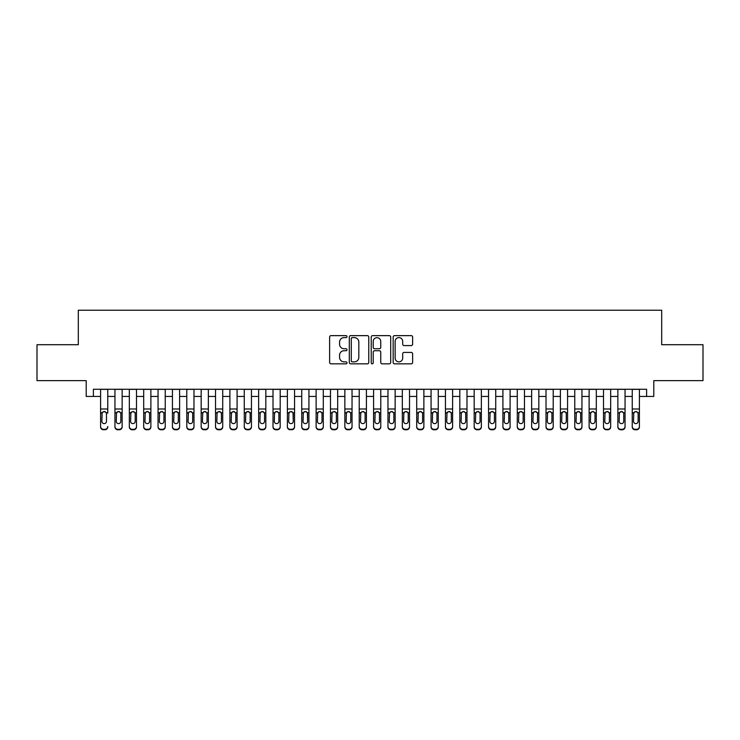 <?xml version="1.0" encoding="UTF-8"?>
<svg xmlns="http://www.w3.org/2000/svg" width="740" height="740" viewBox="0 0 740 740"><rect width="100%" height="100%" fill="white"/><g stroke="black" fill="none" stroke-linecap="round" stroke-linejoin="round"><path stroke-width="1.11" d="M347.014 336.626A0.99 0.99 0 0 0 346.024 335.636L331.039 335.636A1.406 1.406 0 0 0 329.624 337.042L329.624 362.434A1.406 1.406 0 0 0 331.039 363.839L346.024 363.839A0.99 0.99 0 0 0 347.014 362.859A0.99 0.99 0 0 0 346.024 361.869L344.082 361.869A4.514 4.514 0 0 1 339.568 357.355L339.568 355.237A4.514 4.514 0 0 1 344.082 350.723L346.024 350.723A0.99 0.99 0 0 0 347.014 349.743A0.99 0.99 0 0 0 346.024 348.753L344.082 348.753A4.514 4.514 0 0 1 339.568 344.239L339.568 342.121A4.514 4.514 0 0 1 344.082 337.607L346.024 337.607A0.99 0.99 0 0 0 347.014 336.626M411.218 345.58A1.406 1.406 0 0 0 412.633 344.165L412.633 337.042A1.406 1.406 0 0 0 411.218 335.636L394.577 335.636A1.406 1.406 0 0 0 393.162 337.042L393.162 362.434A1.406 1.406 0 0 0 394.577 363.839L411.218 363.839A1.406 1.406 0 0 0 412.633 362.434L412.633 353.831A1.406 1.406 0 0 0 411.218 352.416L404.096 352.416A1.406 1.406 0 0 0 402.69 353.831L402.69 358.095A3.774 3.774 0 0 1 398.916 361.869A3.774 3.774 0 0 1 395.142 358.095L395.142 341.381A3.774 3.774 0 0 1 398.916 337.607A3.774 3.774 0 0 1 402.69 341.381L402.69 344.165A1.406 1.406 0 0 0 404.096 345.58L411.218 345.58M93.397 396.437L93.397 389.259L646.603 389.259L646.603 396.437L653.79 396.437L653.79 380.638L703 380.638L703 344.711L661.69 344.711L661.69 310.226L78.311 310.226L78.311 344.711L37 344.711L37 380.638L86.21 380.638L86.21 396.437L100.585 396.437M368.77 337.042A1.406 1.406 0 0 0 367.355 335.636L350.714 335.636A1.406 1.406 0 0 0 349.299 337.042L349.299 362.434A1.406 1.406 0 0 0 350.714 363.839L367.355 363.839A1.406 1.406 0 0 0 368.77 362.434L368.77 337.042M372.646 335.636L389.286 335.636A1.406 1.406 0 0 1 390.702 337.042L390.702 362.434A1.406 1.406 0 0 1 389.286 363.839L382.164 363.839A1.406 1.406 0 0 1 380.758 362.434L380.758 352.138A1.406 1.406 0 0 0 379.343 350.723L374.616 350.723A1.406 1.406 0 0 0 373.21 352.138L373.21 362.859A0.99 0.99 0 0 1 372.22 363.839A0.99 0.99 0 0 1 371.23 362.859L371.23 337.042A1.406 1.406 0 0 1 372.646 335.636M107.763 396.437L114.95 396.437M122.137 396.437L129.324 396.437M136.502 396.437L143.69 396.437M150.877 396.437L158.055 396.437M165.242 396.437L172.429 396.437M179.607 396.437L186.794 396.437M193.982 396.437L201.169 396.437M208.347 396.437L215.534 396.437M222.722 396.437L229.9 396.437M237.087 396.437L244.274 396.437M251.452 396.437L258.639 396.437M265.827 396.437L273.014 396.437M280.192 396.437L287.379 396.437M294.566 396.437L301.744 396.437M308.932 396.437L316.119 396.437M323.297 396.437L330.484 396.437M337.671 396.437L344.858 396.437M352.036 396.437L359.224 396.437M366.411 396.437L373.589 396.437M380.776 396.437L387.964 396.437M395.142 396.437L402.329 396.437M409.516 396.437L416.703 396.437M423.881 396.437L431.069 396.437M438.256 396.437L445.434 396.437M452.621 396.437L459.808 396.437M466.986 396.437L474.174 396.437M481.361 396.437L488.548 396.437M495.726 396.437L502.913 396.437M510.101 396.437L517.279 396.437M524.466 396.437L531.653 396.437M538.831 396.437L546.018 396.437M553.206 396.437L560.393 396.437M567.571 396.437L574.758 396.437M581.945 396.437L589.123 396.437M596.311 396.437L603.498 396.437M610.676 396.437L617.863 396.437M625.05 396.437L632.238 396.437M639.416 396.437L646.603 396.437M352.268 337.607A0.99 0.99 0 0 0 351.278 338.596L351.278 360.88A0.99 0.99 0 0 0 352.268 361.869L354.312 361.869A4.514 4.514 0 0 0 358.826 357.355L358.826 342.121A4.514 4.514 0 0 0 354.312 337.607L352.268 337.607M380.758 341.454A3.774 3.774 0 0 0 376.984 337.68A3.774 3.774 0 0 0 373.21 341.454L373.21 347.338A1.406 1.406 0 0 0 374.616 348.753L379.343 348.753A1.406 1.406 0 0 0 380.758 347.338L380.758 341.454M100.585 389.259L100.585 426.471A2.877 2.849 -0 0 0 103.452 429.32L104.895 429.32A2.877 2.849 -0 0 0 107.763 426.471L107.763 426.925A2.877 2.849 180 0 1 104.895 429.774L104.895 429.32M107.763 413.161L107.763 389.259M106.477 421.338L106.477 413.771L106.477 421.338A2.303 2.285 180 0 1 104.174 423.622A2.303 2.285 180 0 0 106.477 421.338M101.88 421.791L101.88 421.338A2.303 2.285 180 0 0 104.174 423.622M102.971 411.801L101.88 413.595M105.376 411.801L104.174 411.459L106.218 412.717L106.477 413.771M103.452 429.32L104.895 429.774M103.452 429.774A2.877 2.849 180 0 1 100.585 426.925L100.585 426.471M100.585 412.717L102.129 412.717L101.88 421.338M102.129 412.717L104.174 411.459M114.95 413.161L114.95 426.471A2.877 2.849 0 0 0 117.826 429.32L119.26 429.32A2.877 2.849 0 0 0 122.137 426.471L122.137 426.925A2.877 2.849 180 0 1 119.26 429.774L119.26 429.32M120.842 421.338L120.842 413.771L120.842 421.338A2.303 2.285 180 0 1 118.548 423.622A2.303 2.285 180 0 0 120.842 421.338M116.245 421.791L116.245 421.338A2.303 2.285 180 0 0 118.548 423.622M117.346 411.801L116.245 413.595M119.741 411.801L118.548 411.459L120.592 412.717L120.842 413.771M129.324 413.161L129.324 426.471A2.877 2.849 0 0 0 132.192 429.32L133.635 429.32A2.877 2.849 0 0 0 136.502 426.471L136.502 426.925A2.877 2.849 180 0 1 133.635 429.774L133.635 429.32M135.207 421.338L135.207 413.771L135.207 421.338A2.303 2.285 180 0 1 132.913 423.622A2.303 2.285 180 0 0 135.207 421.338M130.61 421.791L130.61 421.338A2.303 2.285 180 0 0 132.913 423.622M131.711 411.801L130.61 413.595M134.116 411.801L132.913 411.459L134.958 412.717L135.207 413.771M143.69 413.161L143.69 426.471A2.877 2.849 0 0 0 146.566 429.32L148 429.32A2.877 2.849 0 0 0 150.877 426.471L150.877 426.925A2.877 2.849 180 0 1 148 429.774L148 429.32M149.582 421.338L149.582 413.771L149.582 421.338A2.303 2.285 180 0 1 147.279 423.622A2.303 2.285 180 0 0 149.582 421.338M144.985 421.791L144.985 421.338A2.303 2.285 180 0 0 147.279 423.622M146.085 411.801L144.985 413.595M148.481 411.801L147.279 411.459L149.323 412.717L149.582 413.771M158.055 413.161L158.055 426.471A2.877 2.849 0 0 0 160.931 429.32L162.365 429.32A2.877 2.849 0 0 0 165.242 426.471L165.242 426.925A2.877 2.849 180 0 1 162.365 429.774L162.365 429.32M163.947 421.338L163.947 413.771L163.947 421.338A2.303 2.285 180 0 1 161.653 423.622A2.303 2.285 180 0 0 163.947 421.338M159.35 421.791L159.35 421.338A2.303 2.285 180 0 0 161.653 423.622M160.451 411.801L159.35 413.595M162.846 411.801L161.653 411.459L163.697 412.717L163.947 413.771M122.137 389.259L122.137 426.925M114.95 389.259L114.95 426.925A2.877 2.849 180 0 0 117.826 429.774L119.26 429.774M114.95 412.717L116.504 412.717L116.245 421.338M116.504 412.717L118.548 411.459M136.502 389.259L136.502 426.925M129.324 389.259L129.324 426.925A2.877 2.849 180 0 0 132.192 429.774L133.635 429.774M129.324 412.717L130.869 412.717L130.61 421.338M130.869 412.717L132.913 411.459M150.877 389.259L150.877 426.925M143.69 389.259L143.69 426.925A2.877 2.849 180 0 0 146.566 429.774L148 429.774M143.69 412.717L145.234 412.717L144.985 421.338M145.234 412.717L147.279 411.459M165.242 389.259L165.242 426.925M158.055 389.259L158.055 426.925A2.877 2.849 180 0 0 160.931 429.774L162.365 429.774M158.055 412.717L159.609 412.717L159.35 421.338M159.609 412.717L161.653 411.459M172.429 413.161L172.429 426.471A2.877 2.849 0 0 0 175.297 429.32L176.74 429.32A2.877 2.849 0 0 0 179.607 426.471L179.607 426.925A2.877 2.849 180 0 1 176.74 429.774L176.74 429.32M178.322 421.338L178.322 413.771L178.322 421.338A2.303 2.285 180 0 1 176.018 423.622A2.303 2.285 180 0 0 178.322 421.338M173.724 421.791L173.724 421.338A2.303 2.285 180 0 0 176.018 423.622M174.816 411.801L173.724 413.595M177.221 411.801L176.018 411.459L178.062 412.717L178.322 413.771M179.607 389.259L179.607 426.925M172.429 389.259L172.429 426.925A2.877 2.849 180 0 0 175.297 429.774L176.74 429.774M172.429 412.717L173.974 412.717L173.724 421.338M173.974 412.717L176.018 411.459M186.794 413.161L186.794 426.471A2.877 2.849 0 0 0 189.671 429.32L191.105 429.32A2.877 2.849 0 0 0 193.982 426.471L193.982 426.925A2.877 2.849 180 0 1 191.105 429.774L191.105 429.32M192.687 421.338L192.687 413.771L192.687 421.338A2.303 2.285 180 0 1 190.393 423.622A2.303 2.285 180 0 0 192.687 421.338M188.09 421.791L188.09 421.338A2.303 2.285 180 0 0 190.393 423.622M189.19 411.801L188.09 413.595M191.586 411.801L190.393 411.459L192.437 412.717L192.687 413.771M193.982 389.259L193.982 426.925M186.794 389.259L186.794 426.925A2.877 2.849 180 0 0 189.671 429.774L191.105 429.774M186.794 412.717L188.339 412.717L188.09 421.338M188.339 412.717L190.393 411.459M201.169 413.161L201.169 426.471A2.877 2.849 0 0 0 204.037 429.32L205.48 429.32A2.877 2.849 0 0 0 208.347 426.471L208.347 426.925A2.877 2.849 180 0 1 205.48 429.774L205.48 429.32M207.052 421.338L207.052 413.771L207.052 421.338A2.303 2.285 180 0 1 204.758 423.622A2.303 2.285 180 0 0 207.052 421.338M202.455 421.791L202.455 421.338A2.303 2.285 180 0 0 204.758 423.622M203.556 411.801L202.455 413.595M205.96 411.801L204.758 411.459L206.802 412.717L207.052 413.771M208.347 389.259L208.347 426.925M201.169 389.259L201.169 426.925A2.877 2.849 180 0 0 204.037 429.774L205.48 429.774M201.169 412.717L202.714 412.717L202.455 421.338M202.714 412.717L204.758 411.459M215.534 413.161L215.534 426.471A2.877 2.849 0 0 0 218.411 429.32L219.845 429.32A2.877 2.849 0 0 0 222.722 426.471L222.722 426.925A2.877 2.849 180 0 1 219.845 429.774L219.845 429.32M221.427 421.338L221.427 413.771L221.427 421.338A2.303 2.285 180 0 1 219.123 423.622A2.303 2.285 180 0 0 221.427 421.338M216.829 421.791L216.829 421.338A2.303 2.285 180 0 0 219.123 423.622M217.93 411.801L216.829 413.595M220.326 411.801L219.123 411.459L221.168 412.717L221.427 413.771M222.722 389.259L222.722 426.925M215.534 389.259L215.534 426.925A2.877 2.849 180 0 0 218.411 429.774L219.845 429.774M215.534 412.717L217.079 412.717L216.829 421.338M217.079 412.717L219.123 411.459M229.9 413.161L229.9 426.471A2.877 2.849 0 0 0 232.776 429.32L234.21 429.32A2.877 2.849 0 0 0 237.087 426.471L237.087 426.925A2.877 2.849 180 0 1 234.21 429.774L234.21 429.32M235.792 421.338L235.792 413.771L235.792 421.338A2.303 2.285 180 0 1 233.498 423.622A2.303 2.285 180 0 0 235.792 421.338M231.195 421.791L231.195 421.338A2.303 2.285 180 0 0 233.498 423.622M232.295 411.801L231.195 413.595M234.691 411.801L233.498 411.459L235.542 412.717L235.792 413.771M237.087 389.259L237.087 426.925M229.9 389.259L229.9 426.925A2.877 2.849 180 0 0 232.776 429.774L234.21 429.774M229.9 412.717L231.454 412.717L231.195 421.338M231.454 412.717L233.498 411.459M244.274 413.161L244.274 426.471A2.877 2.849 0 0 0 247.142 429.32L248.585 429.32A2.877 2.849 0 0 0 251.452 426.471L251.452 426.925A2.877 2.849 180 0 1 248.585 429.774L248.585 429.32M250.166 421.338L250.166 413.771L250.166 421.338A2.303 2.285 180 0 1 247.863 423.622A2.303 2.285 180 0 0 250.166 421.338M245.569 421.791L245.569 421.338A2.303 2.285 180 0 0 247.863 423.622M246.661 411.801L245.569 413.595M249.066 411.801L247.863 411.459L249.907 412.717L250.166 413.771M251.452 389.259L251.452 426.925M244.274 389.259L244.274 426.925A2.877 2.849 180 0 0 247.142 429.774L248.585 429.774M244.274 412.717L245.819 412.717L245.569 421.338M245.819 412.717L247.863 411.459M258.639 413.161L258.639 426.471A2.877 2.849 0 0 0 261.516 429.32L262.95 429.32A2.877 2.849 0 0 0 265.827 426.471L265.827 426.925A2.877 2.849 180 0 1 262.95 429.774L262.95 429.32M264.532 421.338L264.532 413.771L264.532 421.338A2.303 2.285 180 0 1 262.238 423.622A2.303 2.285 180 0 0 264.532 421.338M259.934 421.791L259.934 421.338A2.303 2.285 180 0 0 262.238 423.622M261.035 411.801L259.934 413.595M263.431 411.801L262.238 411.459L264.282 412.717L264.532 413.771M265.827 389.259L265.827 426.925M258.639 389.259L258.639 426.925A2.877 2.849 180 0 0 261.516 429.774L262.95 429.774M258.639 412.717L260.184 412.717L259.934 421.338M260.184 412.717L262.238 411.459M273.014 413.161L273.014 426.471A2.877 2.849 0 0 0 275.881 429.32L277.324 429.32A2.877 2.849 0 0 0 280.192 426.471L280.192 426.925A2.877 2.849 180 0 1 277.324 429.774L277.324 429.32M278.897 421.338L278.897 413.771L278.897 421.338A2.303 2.285 180 0 1 276.603 423.622A2.303 2.285 180 0 0 278.897 421.338M274.3 421.791L274.3 421.338A2.303 2.285 180 0 0 276.603 423.622M275.4 411.801L274.3 413.595M277.805 411.801L276.603 411.459L278.647 412.717L278.897 413.771M280.192 389.259L280.192 426.925M273.014 389.259L273.014 426.925A2.877 2.849 180 0 0 275.881 429.774L277.324 429.774M273.014 412.717L274.558 412.717L274.3 421.338M274.558 412.717L276.603 411.459M294.566 389.259L294.566 426.925A2.877 2.849 180 0 1 291.69 429.774L291.69 429.32A2.877 2.849 0 0 0 294.566 426.471L294.566 426.925M287.379 389.259L287.379 426.471A2.877 2.849 0 0 0 290.256 429.32L291.69 429.32M290.256 429.32L291.69 429.774M290.256 429.774A2.877 2.849 180 0 1 287.379 426.925L287.379 413.161M293.012 412.717L293.271 421.338A2.303 2.285 180 0 1 290.968 423.622A2.303 2.285 180 0 1 288.674 421.338L288.924 412.717L290.968 411.459L293.012 412.717L294.566 412.717M308.932 389.259L308.932 426.925A2.877 2.849 180 0 1 306.055 429.774L306.055 429.32A2.877 2.849 0 0 0 308.932 426.471L308.932 426.925M301.744 389.259L301.744 426.471A2.877 2.849 0 0 0 304.621 429.32L306.055 429.32M304.621 429.32L306.055 429.774M304.621 429.774A2.877 2.849 180 0 1 301.744 426.925L301.744 413.161M307.387 412.717L307.637 421.338A2.303 2.285 180 0 1 305.343 423.622A2.303 2.285 180 0 1 303.039 421.338L303.298 412.717L305.343 411.459L307.387 412.717L308.932 412.717M290.968 423.622A2.303 2.285 180 0 0 293.271 421.338L293.271 413.771M289.775 411.801L288.674 413.595M292.171 411.801L290.968 411.459M305.343 423.622A2.303 2.285 180 0 0 307.637 421.338L307.637 413.771M304.14 411.801L303.039 413.595M306.536 411.801L305.343 411.459M316.119 413.161L316.119 426.471A2.877 2.849 0 0 0 318.986 429.32L320.429 429.32A2.877 2.849 0 0 0 323.297 426.471L323.297 426.925A2.877 2.849 180 0 1 320.429 429.774L320.429 429.32M322.011 421.338L322.011 413.771L322.011 421.338A2.303 2.285 180 0 1 319.708 423.622A2.303 2.285 180 0 0 322.011 421.338M317.414 421.791L317.414 421.338A2.303 2.285 180 0 0 319.708 423.622M318.505 411.801L317.414 413.595M320.91 411.801L319.708 411.459L321.752 412.717L322.011 413.771M323.297 389.259L323.297 426.925M316.119 389.259L316.119 426.925A2.877 2.849 180 0 0 318.986 429.774L320.429 429.774M316.119 412.717L317.664 412.717L317.414 421.338M317.664 412.717L319.708 411.459M330.484 413.161L330.484 426.471A2.877 2.849 0 0 0 333.361 429.32L334.795 429.32A2.877 2.849 0 0 0 337.671 426.471L337.671 426.925A2.877 2.849 180 0 1 334.795 429.774L334.795 429.32M336.376 421.338L336.376 413.771L336.376 421.338A2.303 2.285 180 0 1 334.082 423.622A2.303 2.285 180 0 0 336.376 421.338M331.779 421.791L331.779 421.338A2.303 2.285 180 0 0 334.082 423.622M332.88 411.801L331.779 413.595M335.276 411.801L334.082 411.459L336.127 412.717L336.376 413.771M337.671 389.259L337.671 426.925M330.484 389.259L330.484 426.925A2.877 2.849 180 0 0 333.361 429.774L334.795 429.774M330.484 412.717L332.029 412.717L331.779 421.338M332.029 412.717L334.082 411.459M344.858 413.161L344.858 426.471A2.877 2.849 0 0 0 347.726 429.32L349.169 429.32A2.877 2.849 0 0 0 352.036 426.471L352.036 426.925A2.877 2.849 180 0 1 349.169 429.774L349.169 429.32M350.742 421.338L350.742 413.771L350.742 421.338A2.303 2.285 180 0 1 348.447 423.622A2.303 2.285 180 0 0 350.742 421.338M346.144 421.791L346.144 421.338A2.303 2.285 180 0 0 348.447 423.622M347.245 411.801L346.144 413.595M349.65 411.801L348.447 411.459L350.492 412.717L350.742 413.771M352.036 389.259L352.036 426.925M344.858 389.259L344.858 426.925A2.877 2.849 180 0 0 347.726 429.774L349.169 429.774M344.858 412.717L346.403 412.717L346.144 421.338M346.403 412.717L348.447 411.459M359.224 413.161L359.224 426.471A2.877 2.849 0 0 0 362.101 429.32L363.534 429.32A2.877 2.849 0 0 0 366.411 426.471L366.411 426.925A2.877 2.849 180 0 1 363.534 429.774L363.534 429.32M365.116 421.338L365.116 413.771L365.116 421.338A2.303 2.285 180 0 1 362.813 423.622A2.303 2.285 180 0 0 365.116 421.338M360.519 421.791L360.519 421.338A2.303 2.285 180 0 0 362.813 423.622M361.62 411.801L360.519 413.595M364.015 411.801L362.813 411.459L364.857 412.717L365.116 413.771M366.411 389.259L366.411 426.925M359.224 389.259L359.224 426.925A2.877 2.849 180 0 0 362.101 429.774L363.534 429.774M359.224 412.717L360.769 412.717L360.519 421.338M360.769 412.717L362.813 411.459M373.589 413.161L373.589 426.471A2.877 2.849 0 0 0 376.466 429.32L377.9 429.32A2.877 2.849 0 0 0 380.776 426.471L380.776 426.925A2.877 2.849 180 0 1 377.9 429.774L377.9 429.32M379.481 421.338L379.481 413.771L379.481 421.338A2.303 2.285 180 0 1 377.187 423.622A2.303 2.285 180 0 0 379.481 421.338M374.884 421.791L374.884 421.338A2.303 2.285 180 0 0 377.187 423.622M375.985 411.801L374.884 413.595M378.381 411.801L377.187 411.459L379.232 412.717L379.481 413.771M380.776 389.259L380.776 426.925M373.589 389.259L373.589 426.925A2.877 2.849 180 0 0 376.466 429.774L377.9 429.774M373.589 412.717L375.143 412.717L374.884 421.338M375.143 412.717L377.187 411.459M387.964 413.161L387.964 426.471A2.877 2.849 0 0 0 390.831 429.32L392.274 429.32A2.877 2.849 0 0 0 395.142 426.471L395.142 426.925A2.877 2.849 180 0 1 392.274 429.774L392.274 429.32M393.856 421.338L393.856 413.771L393.856 421.338A2.303 2.285 180 0 1 391.553 423.622A2.303 2.285 180 0 0 393.856 421.338M389.259 421.791L389.259 421.338A2.303 2.285 180 0 0 391.553 423.622M390.35 411.801L389.259 413.595M392.755 411.801L391.553 411.459L393.597 412.717L393.856 413.771M395.142 389.259L395.142 426.925M387.964 389.259L387.964 426.925A2.877 2.849 180 0 0 390.831 429.774L392.274 429.774M387.964 412.717L389.508 412.717L389.259 421.338M389.508 412.717L391.553 411.459M402.329 413.161L402.329 426.471A2.877 2.849 0 0 0 405.206 429.32L406.639 429.32A2.877 2.849 0 0 0 409.516 426.471L409.516 426.925A2.877 2.849 180 0 1 406.639 429.774L406.639 429.32M408.221 421.338L408.221 413.771L408.221 421.338A2.303 2.285 180 0 1 405.918 423.622A2.303 2.285 180 0 0 408.221 421.338M403.624 421.791L403.624 421.338A2.303 2.285 180 0 0 405.918 423.622M404.725 411.801L403.624 413.595M407.12 411.801L405.918 411.459L407.971 412.717L408.221 413.771M409.516 389.259L409.516 426.925M402.329 389.259L402.329 426.925A2.877 2.849 180 0 0 405.206 429.774L406.639 429.774M402.329 412.717L403.874 412.717L403.624 421.338M403.874 412.717L405.918 411.459M416.703 413.161L416.703 426.471A2.877 2.849 0 0 0 419.571 429.32L421.014 429.32A2.877 2.849 0 0 0 423.881 426.471L423.881 426.925A2.877 2.849 180 0 1 421.014 429.774L421.014 429.32M422.586 421.338L422.586 413.771L422.586 421.338A2.303 2.285 180 0 1 420.292 423.622A2.303 2.285 180 0 0 422.586 421.338M417.989 421.791L417.989 421.338A2.303 2.285 180 0 0 420.292 423.622M419.09 411.801L417.989 413.595M421.495 411.801L420.292 411.459L422.337 412.717L422.586 413.771M423.881 389.259L423.881 426.925M416.703 389.259L416.703 426.925A2.877 2.849 180 0 0 419.571 429.774L421.014 429.774M416.703 412.717L418.248 412.717L417.989 421.338M418.248 412.717L420.292 411.459M431.069 413.161L431.069 426.471A2.877 2.849 0 0 0 433.945 429.32L435.379 429.32A2.877 2.849 0 0 0 438.256 426.471L438.256 426.925A2.877 2.849 180 0 1 435.379 429.774L435.379 429.32M436.961 421.338L436.961 413.771L436.961 421.338A2.303 2.285 180 0 1 434.658 423.622A2.303 2.285 180 0 0 436.961 421.338M432.364 421.791L432.364 421.338A2.303 2.285 180 0 0 434.658 423.622M433.464 411.801L432.364 413.595M435.86 411.801L434.658 411.459L436.702 412.717L436.961 413.771M445.434 413.161L445.434 426.471A2.877 2.849 0 0 0 448.311 429.32L449.744 429.32A2.877 2.849 0 0 0 452.621 426.471L452.621 426.925A2.877 2.849 180 0 1 449.744 429.774L449.744 429.32M451.326 421.338L451.326 413.771L451.326 421.338A2.303 2.285 180 0 1 449.032 423.622A2.303 2.285 180 0 0 451.326 421.338M446.729 421.791L446.729 421.338A2.303 2.285 180 0 0 449.032 423.622M447.829 411.801L446.729 413.595M450.225 411.801L449.032 411.459L451.076 412.717L451.326 413.771M459.808 413.161L459.808 426.471A2.877 2.849 0 0 0 462.676 429.32L464.119 429.32A2.877 2.849 0 0 0 466.986 426.471L466.986 426.925A2.877 2.849 180 0 1 464.119 429.774L464.119 429.32M465.7 421.338L465.7 413.771L465.7 421.338A2.303 2.285 180 0 1 463.397 423.622A2.303 2.285 180 0 0 465.7 421.338M461.103 421.791L461.103 421.338A2.303 2.285 180 0 0 463.397 423.622M462.195 411.801L461.103 413.595M464.6 411.801L463.397 411.459L465.442 412.717L465.7 413.771M438.256 389.259L438.256 426.925M431.069 389.259L431.069 426.925A2.877 2.849 180 0 0 433.945 429.774L435.379 429.774M431.069 412.717L432.613 412.717L432.364 421.338M432.613 412.717L434.658 411.459M452.621 389.259L452.621 426.925M445.434 389.259L445.434 426.925A2.877 2.849 180 0 0 448.311 429.774L449.744 429.774M445.434 412.717L446.988 412.717L446.729 421.338M446.988 412.717L449.032 411.459M466.986 389.259L466.986 426.925M459.808 389.259L459.808 426.925A2.877 2.849 180 0 0 462.676 429.774L464.119 429.774M459.808 412.717L461.353 412.717L461.103 421.338M461.353 412.717L463.397 411.459M474.174 413.161L474.174 426.471A2.877 2.849 0 0 0 477.05 429.32L478.484 429.32A2.877 2.849 0 0 0 481.361 426.471L481.361 426.925A2.877 2.849 180 0 1 478.484 429.774L478.484 429.32M480.066 421.338L480.066 413.771L480.066 421.338A2.303 2.285 180 0 1 477.763 423.622A2.303 2.285 180 0 0 480.066 421.338M475.469 421.791L475.469 421.338A2.303 2.285 180 0 0 477.763 423.622M476.569 411.801L475.469 413.595M478.965 411.801L477.763 411.459L479.816 412.717L480.066 413.771M481.361 389.259L481.361 426.925M474.174 389.259L474.174 426.925A2.877 2.849 180 0 0 477.05 429.774L478.484 429.774M474.174 412.717L475.718 412.717L475.469 421.338M475.718 412.717L477.763 411.459M488.548 413.161L488.548 426.471A2.877 2.849 0 0 0 491.416 429.32L492.859 429.32A2.877 2.849 0 0 0 495.726 426.471L495.726 426.925A2.877 2.849 180 0 1 492.859 429.774L492.859 429.32M494.431 421.338L494.431 413.771L494.431 421.338A2.303 2.285 180 0 1 492.137 423.622A2.303 2.285 180 0 0 494.431 421.338M489.834 421.791L489.834 421.338A2.303 2.285 180 0 0 492.137 423.622M490.935 411.801L489.834 413.595M493.34 411.801L492.137 411.459L494.181 412.717L494.431 413.771M495.726 389.259L495.726 426.925M488.548 389.259L488.548 426.925A2.877 2.849 180 0 0 491.416 429.774L492.859 429.774M488.548 412.717L490.093 412.717L489.834 421.338M490.093 412.717L492.137 411.459M502.913 413.161L502.913 426.471A2.877 2.849 0 0 0 505.79 429.32L507.224 429.32A2.877 2.849 0 0 0 510.101 426.471L510.101 426.925A2.877 2.849 180 0 1 507.224 429.774L507.224 429.32M508.805 421.338L508.805 413.771L508.805 421.338A2.303 2.285 180 0 1 506.502 423.622A2.303 2.285 180 0 0 508.805 421.338M504.208 421.791L504.208 421.338A2.303 2.285 180 0 0 506.502 423.622M505.309 411.801L504.208 413.595M507.705 411.801L506.502 411.459L508.546 412.717L508.805 413.771M510.101 389.259L510.101 426.925M502.913 389.259L502.913 426.925A2.877 2.849 180 0 0 505.79 429.774L507.224 429.774M502.913 412.717L504.458 412.717L504.208 421.338M504.458 412.717L506.502 411.459M517.279 413.161L517.279 426.471A2.877 2.849 0 0 0 520.155 429.32L521.589 429.32A2.877 2.849 0 0 0 524.466 426.471L524.466 426.925A2.877 2.849 180 0 1 521.589 429.774L521.589 429.32M523.171 421.338L523.171 413.771L523.171 421.338A2.303 2.285 180 0 1 520.877 423.622A2.303 2.285 180 0 0 523.171 421.338M518.574 421.791L518.574 421.338A2.303 2.285 180 0 0 520.877 423.622M519.674 411.801L518.574 413.595M522.07 411.801L520.877 411.459L522.921 412.717L523.171 413.771M524.466 389.259L524.466 426.925M517.279 389.259L517.279 426.925A2.877 2.849 180 0 0 520.155 429.774L521.589 429.774M517.279 412.717L518.832 412.717L518.574 421.338M518.832 412.717L520.877 411.459M531.653 413.161L531.653 426.471A2.877 2.849 0 0 0 534.521 429.32L535.963 429.32A2.877 2.849 0 0 0 538.831 426.471L538.831 426.925A2.877 2.849 180 0 1 535.963 429.774L535.963 429.32M537.545 421.338L537.545 413.771L537.545 421.338A2.303 2.285 180 0 1 535.242 423.622A2.303 2.285 180 0 0 537.545 421.338M532.948 421.791L532.948 421.338A2.303 2.285 180 0 0 535.242 423.622M534.04 411.801L532.948 413.595M536.445 411.801L535.242 411.459L537.286 412.717L537.545 413.771M546.018 413.161L546.018 426.471A2.877 2.849 0 0 0 548.895 429.32L550.329 429.32A2.877 2.849 0 0 0 553.206 426.471L553.206 426.925A2.877 2.849 180 0 1 550.329 429.774L550.329 429.32M551.91 421.338L551.91 413.771L551.91 421.338A2.303 2.285 180 0 1 549.607 423.622A2.303 2.285 180 0 0 551.91 421.338M547.313 421.791L547.313 421.338A2.303 2.285 180 0 0 549.607 423.622M548.414 411.801L547.313 413.595M550.81 411.801L549.607 411.459L551.661 412.717L551.91 413.771M560.393 413.161L560.393 426.471A2.877 2.849 0 0 0 563.26 429.32L564.703 429.32A2.877 2.849 0 0 0 567.571 426.471L567.571 426.925A2.877 2.849 180 0 1 564.703 429.774L564.703 429.32M566.276 421.338L566.276 413.771L566.276 421.338A2.303 2.285 180 0 1 563.982 423.622A2.303 2.285 180 0 0 566.276 421.338M561.679 421.791L561.679 421.338A2.303 2.285 180 0 0 563.982 423.622M562.779 411.801L561.679 413.595M565.184 411.801L563.982 411.459L566.026 412.717L566.276 413.771M538.831 389.259L538.831 426.925M531.653 389.259L531.653 426.925A2.877 2.849 180 0 0 534.521 429.774L535.963 429.774M531.653 412.717L533.198 412.717L532.948 421.338M533.198 412.717L535.242 411.459M553.206 389.259L553.206 426.925M546.018 389.259L546.018 426.925A2.877 2.849 180 0 0 548.895 429.774L550.329 429.774M546.018 412.717L547.563 412.717L547.313 421.338M547.563 412.717L549.607 411.459M567.571 389.259L567.571 426.925M560.393 389.259L560.393 426.925A2.877 2.849 180 0 0 563.26 429.774L564.703 429.774M560.393 412.717L561.938 412.717L561.679 421.338M561.938 412.717L563.982 411.459M574.758 413.161L574.758 426.471A2.877 2.849 0 0 0 577.635 429.32L579.068 429.32A2.877 2.849 0 0 0 581.945 426.471L581.945 426.925A2.877 2.849 180 0 1 579.068 429.774L579.068 429.32M580.65 421.338L580.65 413.771L580.65 421.338A2.303 2.285 180 0 1 578.347 423.622A2.303 2.285 180 0 0 580.65 421.338M576.053 421.791L576.053 421.338A2.303 2.285 180 0 0 578.347 423.622M577.154 411.801L576.053 413.595M579.549 411.801L578.347 411.459L580.391 412.717L580.65 413.771M581.945 389.259L581.945 426.925M574.758 389.259L574.758 426.925A2.877 2.849 180 0 0 577.635 429.774L579.068 429.774M574.758 412.717L576.303 412.717L576.053 421.338M576.303 412.717L578.347 411.459M589.123 413.161L589.123 426.471A2.877 2.849 0 0 0 592 429.32L593.434 429.32A2.877 2.849 0 0 0 596.311 426.471L596.311 426.925A2.877 2.849 180 0 1 593.434 429.774L593.434 429.32M595.015 421.338L595.015 413.771L595.015 421.338A2.303 2.285 180 0 1 592.721 423.622A2.303 2.285 180 0 0 595.015 421.338M590.418 421.791L590.418 421.338A2.303 2.285 180 0 0 592.721 423.622M591.519 411.801L590.418 413.595M593.915 411.801L592.721 411.459L594.766 412.717L595.015 413.771M596.311 389.259L596.311 426.925M589.123 389.259L589.123 426.925A2.877 2.849 180 0 0 592 429.774L593.434 429.774M589.123 412.717L590.677 412.717L590.418 421.338M590.677 412.717L592.721 411.459M603.498 413.161L603.498 426.471A2.877 2.849 0 0 0 606.365 429.32L607.808 429.32A2.877 2.849 0 0 0 610.676 426.471L610.676 426.925A2.877 2.849 180 0 1 607.808 429.774L607.808 429.32M609.39 421.338L609.39 413.771L609.39 421.338A2.303 2.285 180 0 1 607.087 423.622A2.303 2.285 180 0 0 609.39 421.338M604.793 421.791L604.793 421.338A2.303 2.285 180 0 0 607.087 423.622M605.884 411.801L604.793 413.595M608.289 411.801L607.087 411.459L609.131 412.717L609.39 413.771M610.676 389.259L610.676 426.925M603.498 389.259L603.498 426.925A2.877 2.849 180 0 0 606.365 429.774L607.808 429.774M603.498 412.717L605.043 412.717L604.793 421.338M605.043 412.717L607.087 411.459M617.863 413.161L617.863 426.471A2.877 2.849 0 0 0 620.74 429.32L622.173 429.32A2.877 2.849 0 0 0 625.05 426.471L625.05 426.925A2.877 2.849 180 0 1 622.173 429.774L622.173 429.32M623.755 421.338L623.755 413.771L623.755 421.338A2.303 2.285 180 0 1 621.452 423.622A2.303 2.285 180 0 0 623.755 421.338M619.158 421.791L619.158 421.338A2.303 2.285 180 0 0 621.452 423.622M620.259 411.801L619.158 413.595M622.654 411.801L621.452 411.459L623.496 412.717L623.755 413.771M625.05 389.259L625.05 426.925M617.863 389.259L617.863 426.925A2.877 2.849 180 0 0 620.74 429.774L622.173 429.774M617.863 412.717L619.408 412.717L619.158 421.338M619.408 412.717L621.452 411.459M632.238 413.161L632.238 426.471A2.877 2.849 0 0 0 635.105 429.32L636.548 429.32A2.877 2.849 0 0 0 639.416 426.471L639.416 426.925A2.877 2.849 180 0 1 636.548 429.774L636.548 429.32M638.12 421.338L638.12 413.771L638.12 421.338A2.303 2.285 180 0 1 635.827 423.622A2.303 2.285 180 0 0 638.12 421.338M633.523 421.791L633.523 421.338A2.303 2.285 180 0 0 635.827 423.622M634.624 411.801L633.523 413.595M637.029 411.801L635.827 411.459L637.871 412.717L638.12 413.771M639.416 389.259L639.416 426.925M632.238 389.259L632.238 426.925A2.877 2.849 180 0 0 635.105 429.774L636.548 429.774M632.238 412.717L633.782 412.717L633.523 421.338M633.782 412.717L635.827 411.459M106.218 412.717L107.763 412.717M100.585 408.998L107.763 408.998M100.585 389.36L107.763 389.36M120.592 412.717L122.137 412.717M114.95 408.998L122.137 408.998M114.95 389.36L122.137 389.36M134.958 412.717L136.502 412.717M129.324 408.998L136.502 408.998M129.324 389.36L136.502 389.36M149.323 412.717L150.877 412.717M143.69 408.998L150.877 408.998M143.69 389.36L150.877 389.36M163.697 412.717L165.242 412.717M158.055 408.998L165.242 408.998M158.055 389.36L165.242 389.36M178.062 412.717L179.607 412.717M172.429 408.998L179.607 408.998M172.429 389.36L179.607 389.36M192.437 412.717L193.982 412.717M186.794 408.998L193.982 408.998M186.794 389.36L193.982 389.36M206.802 412.717L208.347 412.717M201.169 408.998L208.347 408.998M201.169 389.36L208.347 389.36M221.168 412.717L222.722 412.717M215.534 408.998L222.722 408.998M215.534 389.36L222.722 389.36M235.542 412.717L237.087 412.717M229.9 408.998L237.087 408.998M229.9 389.36L237.087 389.36M249.907 412.717L251.452 412.717M244.274 408.998L251.452 408.998M244.274 389.36L251.452 389.36M264.282 412.717L265.827 412.717M258.639 408.998L265.827 408.998M258.639 389.36L265.827 389.36M278.647 412.717L280.192 412.717M273.014 408.998L280.192 408.998M273.014 389.36L280.192 389.36M287.379 412.717L288.924 412.717M287.379 408.998L294.566 408.998M287.379 389.36L294.566 389.36M301.744 412.717L303.298 412.717M301.744 408.998L308.932 408.998M301.744 389.36L308.932 389.36M321.752 412.717L323.297 412.717M316.119 408.998L323.297 408.998M316.119 389.36L323.297 389.36M336.127 412.717L337.671 412.717M330.484 408.998L337.671 408.998M330.484 389.36L337.671 389.36M350.492 412.717L352.036 412.717M344.858 408.998L352.036 408.998M344.858 389.36L352.036 389.36M364.857 412.717L366.411 412.717M359.224 408.998L366.411 408.998M359.224 389.36L366.411 389.36M379.232 412.717L380.776 412.717M373.589 408.998L380.776 408.998M373.589 389.36L380.776 389.36M393.597 412.717L395.142 412.717M387.964 408.998L395.142 408.998M387.964 389.36L395.142 389.36M407.971 412.717L409.516 412.717M402.329 408.998L409.516 408.998M402.329 389.36L409.516 389.36M422.337 412.717L423.881 412.717M416.703 408.998L423.881 408.998M416.703 389.36L423.881 389.36M436.702 412.717L438.256 412.717M431.069 408.998L438.256 408.998M431.069 389.36L438.256 389.36M451.076 412.717L452.621 412.717M445.434 408.998L452.621 408.998M445.434 389.36L452.621 389.36M465.442 412.717L466.986 412.717M459.808 408.998L466.986 408.998M459.808 389.36L466.986 389.36M479.816 412.717L481.361 412.717M474.174 408.998L481.361 408.998M474.174 389.36L481.361 389.36M494.181 412.717L495.726 412.717M488.548 408.998L495.726 408.998M488.548 389.36L495.726 389.36M508.546 412.717L510.101 412.717M502.913 408.998L510.101 408.998M502.913 389.36L510.101 389.36M522.921 412.717L524.466 412.717M517.279 408.998L524.466 408.998M517.279 389.36L524.466 389.36M537.286 412.717L538.831 412.717M531.653 408.998L538.831 408.998M531.653 389.36L538.831 389.36M551.661 412.717L553.206 412.717M546.018 408.998L553.206 408.998M546.018 389.36L553.206 389.36M566.026 412.717L567.571 412.717M560.393 408.998L567.571 408.998M560.393 389.36L567.571 389.36M580.391 412.717L581.945 412.717M574.758 408.998L581.945 408.998M574.758 389.36L581.945 389.36M594.766 412.717L596.311 412.717M589.123 408.998L596.311 408.998M589.123 389.36L596.311 389.36M609.131 412.717L610.676 412.717M603.498 408.998L610.676 408.998M603.498 389.36L610.676 389.36M623.496 412.717L625.05 412.717M617.863 408.998L625.05 408.998M617.863 389.36L625.05 389.36M637.871 412.717L639.416 412.717M632.238 408.998L639.416 408.998M632.238 389.36L639.416 389.36"/></g></svg>
